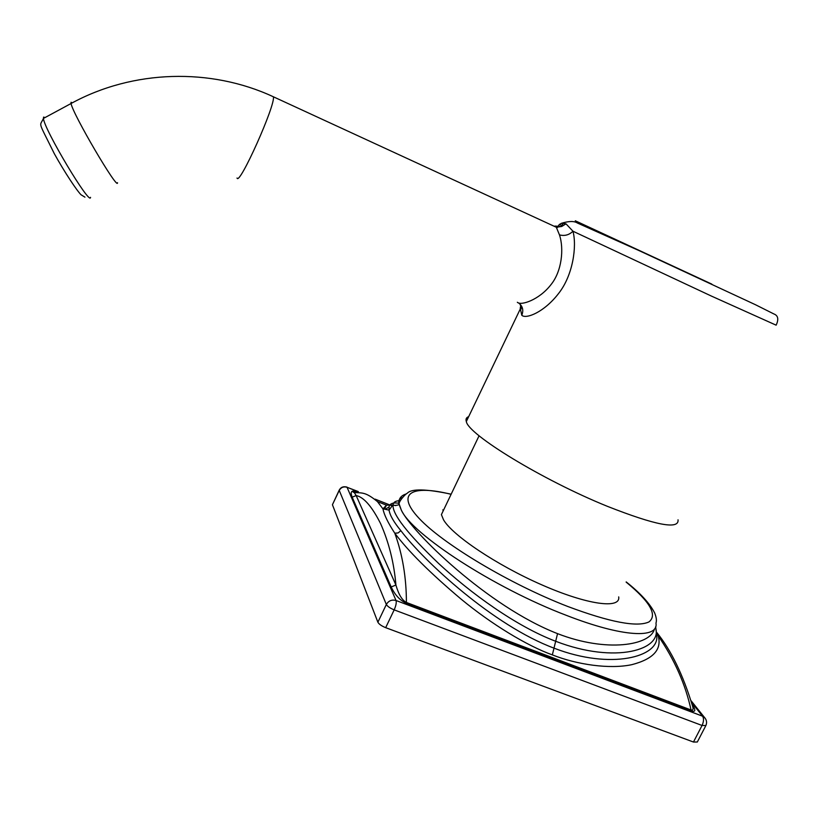 <?xml version="1.0" encoding="UTF-8"?>
<svg xmlns="http://www.w3.org/2000/svg" width="819" height="819" viewBox="0 0 819 819"><rect width="100%" height="100%" fill="white"/><g stroke="black" fill="none" stroke-linecap="round" stroke-linejoin="round"><path stroke-width="1.23" d="M402.457 497.624C399.355 498.29 398.188 500.46 398.966 504.146L401.259 509.94C411.066 531.439 487.858 606.613 557.544 633.64C606.766 652.815 650.501 645.423 654.442 629.012M400.266 500.757C396.017 500.614 393.622 501.914 393.079 504.658C391.892 513.677 407.063 533.271 438.595 563.441C470.096 592.669 515.929 626.32 555.937 641.369C615.581 664.352 663.339 649.692 655.456 627.313M399.242 503.306C393.028 502.293 389.619 503.542 389.025 507.053L389.066 510.124C389.854 515.233 393.785 522.082 400.86 530.661C423.607 560.954 493.703 625.788 554.146 648.198C611.025 670.188 659.612 656.869 656.736 635.626L655.671 626.709M395.792 505.61L393.939 505.241M392.639 505.036L386.476 505.169L382.944 508.875C384.111 514.803 388.052 522.911 394.789 533.2C408.118 551.085 430.21 573.065 461.087 599.109C491.738 624.406 527.272 645.904 552.344 654.883C576.74 664.578 609.469 669.44 631.766 664.68C653.183 659.141 662.008 649.549 658.22 635.902L656.838 633.312M356.828 491.881L356.48 491.738C351.505 489.905 350.061 491.707 352.17 497.164L391.185 586.967L395.915 585.032C398.597 594.451 402.098 600.266 406.408 602.467L691.062 709.991C692.976 710.472 693.519 709.336 692.7 706.592L692.608 706.428M391.185 586.967C395.055 595.167 400.174 600.624 406.541 603.327L691.451 710.902C695.648 712.284 695.884 710.124 692.147 704.422M358.087 491.635L347.041 487.274L396.038 600.501L702.589 716.195L705.22 718.283M358.343 491.605L347.041 487.274C343.642 486.312 341.032 487.366 339.22 490.427L332.616 504.33M332.494 504.903L377.887 622.225C378.982 624.18 381.582 625.992 385.677 627.671L693.468 742.034L697.317 742.014L705.64 725.992M339.353 489.875L339.168 490.233C340.745 487.213 343.325 486.169 346.939 487.1L346.58 486.967M332.442 504.699L339.168 490.233L386.343 604.483C387.459 606.377 390.079 608.179 394.174 609.868C395.976 605.753 396.601 602.63 396.038 600.501C391.84 599.385 388.605 600.706 386.343 604.483L377.887 622.225M691.645 702.538L702.589 716.195C703.971 718.519 703.797 721.611 702.057 725.47L693.468 742.034M352.17 497.164L356.163 495.556L395.915 585.032C394.041 562.858 388.902 542.311 380.487 523.382C371.836 506.347 363.728 497.072 356.163 495.556L354.289 492.577C353.706 491.298 354.525 491.062 356.756 491.891M443.499 510.227L442.741 509.909M618.693 596.887C620.792 609.285 587.213 604.831 541.83 584.868C496.509 565.049 452.293 535.237 443.478 519.727L441.41 514.598L479.084 435.739M468.652 416.666C466.308 417.495 465.53 419.123 466.328 421.539C468.028 434.357 542.239 479.944 607.35 506.316C655.65 525.337 679.217 529.842 678.03 519.809M520.843 305.528L520.219 308.231L521.795 315.264C525.818 319.328 544.082 312.5 558.793 293.212C572.983 275.092 576.996 246.355 572.972 231.224L566.001 223.843L561.486 223.27L559.326 224.498L557.422 227.477M466.328 421.539L520.331 308.886C521.539 309.858 521.468 308.292 520.116 304.187M517.332 302.262C520.833 305.968 539.127 299.887 550.747 284.94C561.906 271.488 564.096 248.761 559.469 234.889L556.306 227.242L552.856 225.655M406.357 493.908C400.849 495.546 398.433 498.873 399.099 503.869L401.259 509.94C411.445 533.865 493.785 587.847 566.594 615.438C622.553 637.264 658.691 638.881 655.968 623.105C656.838 620.689 656.398 617.301 654.647 612.929C649.754 603.408 640.274 593.069 626.207 581.92M552.344 654.883L557.544 633.64M391.851 505.753L375.133 499.15M377.457 501.617L386.476 505.169L384.705 508.599L385.155 509.295L382.944 508.875L377.457 501.607C366.042 492.393 363.022 492.884 354.289 492.577L353.102 492.055C352.692 491.4 353.521 491.216 355.61 491.513M451.167 494.185C426.013 488.861 411.373 488.564 407.217 493.284C405.344 494.011 398.833 501.341 399.099 503.869L398.966 504.146C399.16 505.466 392.434 505.947 393.079 504.658L389.066 510.124L385.155 509.295L389.025 507.053M406.541 603.327L406.408 602.467C406.378 577.538 402.508 554.443 394.789 533.2L398.116 532.944L400.86 530.661M658.22 635.902C674.498 659.592 685.452 684.285 691.062 709.991L691.451 710.902M691.175 700.849L704.32 717.239C706.643 719.768 707.166 722.532 705.886 725.521L702.057 725.47L394.174 609.868L385.677 627.671M451.095 494.318C411.977 484.52 394.973 492.854 419.226 518.499C442.977 543.939 509.602 583.988 567.68 606.449C609.94 622.256 637.028 627.426 648.935 621.949C657.688 615.069 650.081 601.781 626.125 582.094M557.227 227.457L559.326 224.498L562.499 225.624M566.001 223.843L561.68 226.484L562.755 224.119L561.486 223.27C568.898 221.038 574.191 220.946 577.364 223.003L639.066 250.604L755.476 304.729L773.853 313.943C778.132 315.53 778.889 319.277 776.136 325.174L711.506 296.12L572.972 231.224C569.113 235.002 564.619 236.22 559.469 234.889M711.824 284.111L575.286 220.761M237.029 178.01C239.117 186.558 276.003 104.259 273.351 96.775L556.306 227.242L561.68 226.484L554.862 226.075M521.795 315.264C523.781 310.155 522.676 306.03 518.488 302.876M117.496 182.709C118.233 191.451 72.635 113.913 71.058 103.511C132.944 69.543 210.882 67.67 273.351 96.775L272.164 96.232M90.54 197.338C90.346 206.603 44.062 129.351 43.438 118.427L71.058 103.511L71.048 102.262L72.267 102.856M84.951 197.164L81.061 194.789C76.853 190.663 64.64 172.338 54.371 153.788C37.162 118.878 39.762 127.058 43.438 118.427L43.581 117.086L45.014 117.567M656.807 632.544C671.13 650.214 683.087 674.897 692.7 706.592M375.174 499.191L391.83 505.763"/></g></svg>
